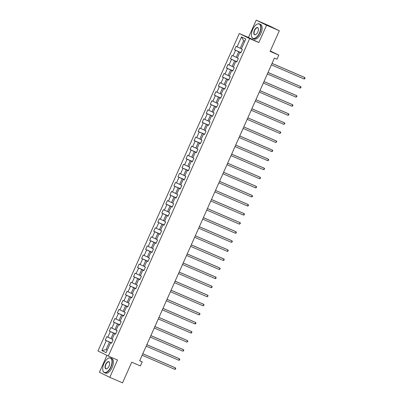 <?xml version="1.0" encoding="UTF-8"?>
<svg xmlns="http://www.w3.org/2000/svg" width="403" height="403" viewBox="0 0 403 403"><rect width="100%" height="100%" fill="white"/><g stroke="black" fill="none" stroke-linecap="round" stroke-linejoin="round"><path stroke-width="0.6" d="M106.951 355.381L99.43 372.276L109.787 377.349L122.537 382.85L131.731 362.201L140.4 365.944L142.214 361.874L139.72 360.65M239.311 33.52L97.969 350.983L108.321 356.05L249.664 38.592L239.311 33.52L248.49 37.484L258.847 42.557L266.564 25.223L256.207 20.15L248.49 37.484M256.207 20.15L268.957 25.651L279.314 30.724L270.121 51.372L278.79 55.115L270.307 50.959M266.564 25.223L279.314 30.724M111.596 343.149L110.528 342.752L111.55 343.25L113.107 339.764L112.084 339.261L114.568 333.679L115.59 334.178L117.147 330.687L116.124 330.188L118.608 324.606L119.631 325.105L121.182 321.614L120.165 321.115L122.648 315.529L123.671 316.033L125.222 312.542L124.205 312.043L126.688 306.456L127.711 306.955L129.262 303.469L128.245 302.965L130.728 297.384L131.751 297.882L133.302 294.392L132.285 293.893L134.768 288.311L135.791 288.81L137.342 285.319L136.32 284.82L138.808 279.234L139.831 279.737L141.382 276.246L140.36 275.748L142.848 270.161L143.871 270.665L145.423 267.174L144.4 266.675L146.888 261.089L147.911 261.587L149.463 258.101L148.44 257.598L150.929 252.016L151.951 252.515L153.503 249.024L152.48 248.525L154.969 242.944L155.991 243.442L157.543 239.951L156.52 239.453L159.009 233.866L160.031 234.37L161.583 230.879L160.56 230.38L163.049 224.793L164.071 225.297L165.623 221.806L164.6 221.302L167.089 215.721L168.106 216.22L169.663 212.734L168.64 212.23L171.129 206.648L172.146 207.147L173.703 203.656L172.68 203.157L175.169 197.576L176.187 198.075L177.743 194.584L176.721 194.085L179.209 188.498L180.227 189.002L181.783 185.511L180.761 185.012L183.244 179.426L184.267 179.924L185.823 176.438L184.801 175.935L187.284 170.353L188.307 170.852L189.863 167.361L188.841 166.862L191.324 161.281L192.347 161.779L193.903 158.288L192.881 157.79L195.364 152.208L196.387 152.707L197.944 149.216L196.921 148.717L199.404 143.13L200.427 143.634L201.984 140.143L200.961 139.645L203.444 134.058L204.467 134.557L206.019 131.071L205.001 130.567L207.485 124.985L208.507 125.484L210.059 121.993L209.041 121.494L211.525 115.913L212.547 116.412L214.099 112.921L213.081 112.422L215.565 106.835L216.587 107.339L218.139 103.848L217.121 103.349L219.605 97.763L220.627 98.267L222.179 94.776L221.156 94.272L223.645 88.69L224.667 89.189L226.219 85.703L225.196 85.199L227.685 79.618L228.708 80.116L230.259 76.625L229.236 76.127L231.725 70.545L232.748 71.044L234.299 67.553L233.277 67.054L235.765 61.468L236.788 61.971L238.339 58.48L237.317 57.982L239.805 52.395L240.828 52.894L242.379 49.408L241.357 48.904L245.759 39.02L241.508 36.935L243.629 40.688L240.264 48.249L241.427 48.753M110.528 342.752L106.125 352.64L101.873 350.555L106.276 340.666L105.254 340.167L111.686 342.943M241.508 36.935L237.105 46.824L236.082 46.32L234.526 49.811L235.548 50.315L233.065 55.896L232.042 55.397L230.491 58.883L231.508 59.387L229.025 64.969L228.002 64.47L226.451 67.961L227.468 68.46L224.985 74.041L223.962 73.542L222.411 77.033L223.428 77.532L220.945 83.119L219.922 82.615L218.371 86.106L219.388 86.605L216.905 92.191L215.882 91.693L214.331 95.179L215.353 95.682L212.865 101.264L211.842 100.765L210.29 104.256L211.313 104.755L208.825 110.336L207.802 109.838L206.25 113.329L207.273 113.827L204.784 119.414L203.762 118.91L202.21 122.401L203.233 122.9L200.744 128.486L199.722 127.983L198.17 131.474L199.193 131.972L196.704 137.559L195.682 137.06L194.13 140.546L195.153 141.05L192.664 146.632L191.642 146.133L190.09 149.624L191.113 150.123L188.624 155.704L187.607 155.205L186.05 158.696L187.073 159.195L184.584 164.782L183.566 164.278L182.01 167.769L183.033 168.268L180.544 173.854L179.526 173.35L177.97 176.841L178.992 177.345L176.504 182.927L175.486 182.428L173.93 185.914L174.952 186.418L172.464 191.999L171.446 191.501L169.89 194.992L170.912 195.49L168.429 201.072L167.406 200.573L165.85 204.064L166.872 204.563L164.389 210.149L163.366 209.646L161.81 213.137L162.832 213.635L160.349 219.222L159.326 218.723L157.769 222.209L158.792 222.713L156.309 228.294L155.286 227.796L153.729 231.287L154.752 231.785L152.269 237.367L151.246 236.868L149.689 240.359L150.712 240.858L148.228 246.44L147.206 245.941L145.654 249.432L146.672 249.931L144.188 255.517L143.166 255.013L141.614 258.504L142.632 259.003L140.148 264.59L139.126 264.091L137.574 267.577L138.592 268.081L136.108 273.662L135.086 273.163L133.534 276.654L134.552 277.153L132.068 282.735L131.046 282.236L129.494 285.727L130.517 286.226L128.028 291.812L127.005 291.309L125.454 294.8L126.477 295.298L123.988 300.885L122.965 300.381L121.414 303.872L122.436 304.376L119.948 309.957L118.925 309.459L117.374 312.945L118.396 313.448L115.908 319.03L114.885 318.531L113.334 322.022L114.356 322.521L111.868 328.102L110.845 327.604L109.294 331.095L110.316 331.593L107.828 337.18L106.805 336.676L105.254 340.167M278.79 55.115L276.977 59.186L274.428 58.087L139.665 360.771L142.214 361.874M114.568 333.679L115.636 334.072M112.15 339.109L110.991 338.606L113.475 333.024L115.681 333.976M107.828 337.18L110.991 338.606M110.316 331.593L113.475 333.024M118.608 324.606L119.676 324.999M116.19 330.037L115.026 329.533L117.515 323.952L119.721 324.904M111.868 328.102L115.026 329.533M114.356 322.521L117.515 323.952M122.648 315.529L123.716 315.927M120.23 320.959L119.066 320.461L121.555 314.874L123.761 315.826M115.908 319.03L119.066 320.461M118.396 313.448L121.555 314.874M126.688 306.456L127.756 306.854M124.27 311.887L123.106 311.388L125.595 305.801L127.801 306.754M119.948 309.957L123.106 311.388M122.436 304.376L125.595 305.801M130.728 297.384L131.796 297.777M128.31 302.814L127.147 302.31L129.635 296.729L131.841 297.681M123.988 300.885L127.147 302.31M126.477 295.298L129.635 296.729M134.768 288.311L135.836 288.704M132.35 293.742L131.187 293.238L133.675 287.656L135.882 288.608M128.028 291.812L131.187 293.238M130.517 286.226L133.675 287.656M138.808 279.234L139.876 279.632M136.39 284.669L135.227 284.165L137.715 278.584L139.922 279.536M132.068 282.735L135.227 284.165M134.552 277.153L137.715 278.584M142.848 270.161L143.916 270.559M140.43 275.592L139.267 275.093L141.755 269.506L143.962 270.458M136.108 273.662L139.267 275.093M138.592 268.081L141.755 269.506M146.888 261.089L147.956 261.487M144.47 266.519L143.307 266.02L145.795 260.434L148.002 261.386M140.148 264.59L143.307 266.02M142.632 259.003L145.795 260.434M150.929 252.016L151.996 252.409M148.511 257.446L147.347 256.943L149.835 251.361L152.042 252.313M144.188 255.517L147.347 256.943M146.672 249.931L149.835 251.361M154.969 242.944L156.037 243.336M152.551 248.374L151.387 247.87L153.875 242.289L156.082 243.241M148.228 246.44L151.387 247.87M150.712 240.858L153.875 242.289M159.009 233.866L160.077 234.264M156.591 239.296L155.427 238.798L157.911 233.211L160.117 234.163M152.269 237.367L155.427 238.798M154.752 231.785L157.911 233.211M163.049 224.793L164.117 225.191M160.631 230.224L159.467 229.725L161.951 224.139L164.157 225.091M156.309 228.294L159.467 229.725M158.792 222.713L161.951 224.139M167.089 215.721L168.157 216.119M164.671 221.151L163.507 220.648L165.991 215.066L168.197 216.018M160.349 219.222L163.507 220.648M162.832 213.635L165.991 215.066M171.129 206.648L172.197 207.041M168.711 212.079L167.547 211.575L170.031 205.993L172.237 206.946M164.389 210.149L167.547 211.575M166.872 204.563L170.031 205.993M175.169 197.576L176.237 197.969M172.751 203.006L171.587 202.502L174.071 196.921L176.277 197.873M168.429 201.072L171.587 202.502M170.912 195.49L174.071 196.921M179.209 188.498L180.277 188.896M176.791 193.929L175.627 193.43L178.111 187.843L180.317 188.795M172.464 191.999L175.627 193.43M174.952 186.418L178.111 187.843M183.244 179.426L184.317 179.824M180.826 184.856L179.667 184.357L182.151 178.771L184.357 179.723M176.504 182.927L179.667 184.357M178.992 177.345L182.151 178.771M187.284 170.353L188.352 170.751M184.866 175.784L183.708 175.28L186.191 169.698L188.397 170.65M180.544 173.854L183.708 175.28M183.033 168.268L186.191 169.698M191.324 161.281L192.392 161.674M188.906 166.711L187.748 166.207L190.231 160.626L192.438 161.578M184.584 164.782L187.748 166.207M187.073 159.195L190.231 160.626M195.364 152.208L196.432 152.601M192.946 157.638L191.788 157.135L194.271 151.553L196.478 152.505M188.624 155.704L191.788 157.135M191.113 150.123L194.271 151.553M199.404 143.13L200.472 143.528M196.986 148.561L195.823 148.062L198.311 142.476L200.518 143.428M192.664 146.632L195.823 148.062M195.153 141.05L198.311 142.476M203.444 134.058L204.512 134.456M201.026 139.488L199.863 138.99L202.351 133.403L204.558 134.355M196.704 137.559L199.863 138.99M199.193 131.972L202.351 133.403M207.485 124.985L208.553 125.378M205.067 130.416L203.903 129.912L206.391 124.331L208.598 125.283M200.744 128.486L203.903 129.912M203.233 122.9L206.391 124.331M211.525 115.913L212.593 116.306M209.107 121.343L207.943 120.84L210.431 115.258L212.638 116.21M204.784 119.414L207.943 120.84M207.273 113.827L210.431 115.258M215.565 106.835L216.633 107.233M213.147 112.271L211.983 111.767L214.472 106.18L216.678 107.133M208.825 110.336L211.983 111.767M211.313 104.755L214.472 106.18M219.605 97.763L220.673 98.161M217.187 103.193L216.023 102.694L218.512 97.108L220.718 98.06M212.865 101.264L216.023 102.694M215.353 95.682L218.512 97.108M223.645 88.69L224.713 89.088M221.227 94.121L220.063 93.617L222.552 88.035L224.758 88.987M216.905 92.191L220.063 93.617M219.388 86.605L222.552 88.035M227.685 79.618L228.753 80.011M225.267 85.048L224.103 84.544L226.592 78.963L228.798 79.915M220.945 83.119L224.103 84.544M223.428 77.532L226.592 78.963M231.725 70.545L232.793 70.938M229.307 75.976L228.143 75.472L230.632 69.89L232.838 70.842M224.985 74.041L228.143 75.472M227.468 68.46L230.632 69.89M235.765 61.468L236.833 61.866M233.347 66.898L232.183 66.399L234.672 60.813L236.878 61.765M229.025 64.969L232.183 66.399M231.508 59.387L234.672 60.813M239.805 52.395L240.873 52.793M237.387 57.825L236.223 57.327L238.712 51.74L240.918 52.692M233.065 55.896L236.223 57.327M235.548 50.315L238.712 51.74M237.105 46.824L240.264 48.249M258.847 42.557L249.664 38.592M109.787 377.349L117.505 360.015L108.321 356.05M244.767 41.247L243.629 40.688M107.233 350.162L106.07 349.658L107.208 350.217M111.641 343.049L109.435 342.097L106.07 349.658L101.873 350.555M106.276 340.666L109.435 342.097M234.526 49.811L240.964 52.586M230.491 58.883L236.924 61.664M226.451 67.961L232.884 70.737M222.411 77.033L228.844 79.809M218.371 86.106L224.803 88.882M214.331 95.179L220.763 97.959M210.29 104.256L216.723 107.032M206.25 113.329L212.683 116.104M202.21 122.401L208.643 125.177M198.17 131.474L204.603 134.249M194.13 140.546L200.563 143.327M190.09 149.624L196.523 152.399M186.05 158.696L192.483 161.472M182.01 167.769L188.443 170.545M177.97 176.841L184.403 179.617M173.93 185.914L180.363 188.695M169.89 194.992L176.328 197.767M165.85 204.064L172.288 206.84M161.81 213.137L168.247 215.912M157.769 222.209L164.207 224.985M153.729 231.287L160.167 234.062M149.689 240.359L156.127 243.135M145.654 249.432L152.087 252.207M141.614 258.504L148.047 261.28M137.574 267.577L144.007 270.358M133.534 276.654L139.967 279.43M129.494 285.727L135.927 288.503M125.454 294.8L131.887 297.575M121.414 303.872L127.847 306.648M117.374 312.945L123.807 315.725M113.334 322.022L119.767 324.798M109.294 331.095L115.726 333.87M272.05 63.422L304.774 77.547L304.124 78.998L271.405 64.878M272.065 63.392L304.074 77.2L305.031 78.162L304.774 78.746L304.124 78.998M259.512 32.824A7.768 3.798 -66.7 0 0 260.469 25.611A7.768 3.798 -66.7 0 0 256.691 24.402A7.768 3.798 -66.7 0 0 252.681 29.479A7.768 3.798 -66.7 0 0 251.593 36.215A7.768 3.798 -66.7 0 0 254.958 38.179A7.768 3.798 -66.7 0 0 259.512 32.824M256.771 24.351A7.959 3.894 113.3 0 1 256.857 24.301A7.959 3.894 113.3 0 1 259.401 23.908A7.959 3.894 113.3 0 1 259.749 32.93A7.959 3.894 113.3 0 1 253.094 38.527A7.959 3.894 113.3 0 1 251.633 36.406A7.959 3.894 113.3 0 1 251.613 36.31M257.804 31.988A3.884 1.899 113.3 0 1 255.799 34.527A3.884 1.899 113.3 0 1 253.91 33.923A3.884 1.899 113.3 0 1 254.389 30.316A3.884 1.899 113.3 0 1 256.666 27.636A3.884 1.899 113.3 0 1 258.348 28.618A3.884 1.899 113.3 0 1 257.804 31.988M258.368 28.719A3.692 1.808 -66.7 0 0 257.713 27.827A3.692 1.808 -66.7 0 0 254.625 30.421A3.692 1.808 -66.7 0 0 254.787 34.608A3.692 1.808 -66.7 0 0 255.885 34.472M259.401 23.908L260.524 24.392A7.959 3.894 113.3 0 1 260.872 33.414A7.959 3.894 113.3 0 1 254.217 39.01L253.094 38.527M110.765 366.916A7.768 3.798 -66.7 0 0 111.722 359.708A7.768 3.798 -66.7 0 0 107.944 358.494A7.768 3.798 -66.7 0 0 103.934 363.571A7.768 3.798 -66.7 0 0 102.846 370.312A7.768 3.798 -66.7 0 0 106.211 372.276A7.768 3.798 -66.7 0 0 110.765 366.916M108.024 358.448A7.959 3.894 113.3 0 1 108.11 358.393A7.959 3.894 113.3 0 1 110.654 358.005A7.959 3.894 113.3 0 1 111.001 367.027A7.959 3.894 113.3 0 1 104.347 372.619A7.959 3.894 113.3 0 1 102.886 370.498A7.959 3.894 113.3 0 1 102.866 370.402M109.057 366.08A3.884 1.899 113.3 0 1 107.052 368.619A3.884 1.899 113.3 0 1 105.163 368.015A3.884 1.899 113.3 0 1 105.641 364.408A3.884 1.899 113.3 0 1 107.918 361.733A3.884 1.899 113.3 0 1 109.601 362.715A3.884 1.899 113.3 0 1 109.057 366.08M109.621 362.811A3.692 1.808 -66.7 0 0 108.966 361.919A3.692 1.808 -66.7 0 0 105.878 364.519A3.692 1.808 -66.7 0 0 106.039 368.705A3.692 1.808 -66.7 0 0 107.138 368.569M110.654 358.005L111.777 358.489A7.959 3.894 113.3 0 1 112.12 367.511A7.959 3.894 113.3 0 1 105.47 373.107L104.347 372.619M268.01 72.5L300.734 86.62L300.084 88.071L267.365 73.951M268.025 72.464L300.034 86.277L300.734 86.62L300.991 87.239L300.734 87.819L300.084 88.071M263.97 81.572L296.694 95.692L296.049 97.148L263.325 83.028M263.985 81.537L295.993 95.35L296.694 95.692L296.951 96.312L296.049 97.148M259.93 90.645L292.654 104.765L292.009 106.221L259.285 92.101M259.945 90.61L291.953 104.422L292.654 104.765L292.91 105.385L292.654 105.969L292.009 106.221M255.895 99.717L288.613 113.837L287.969 115.293L255.245 101.173M255.91 99.687L287.913 113.495L288.613 113.837L288.875 114.457L288.613 115.041L287.969 115.293M251.855 108.795L284.573 122.915L283.929 124.366L251.205 110.246M251.87 108.76L283.873 122.572L284.573 122.915L284.835 123.535L283.929 124.366M247.815 117.867L280.533 131.988L279.889 133.438L247.165 119.318M247.83 117.832L279.833 131.645L280.533 131.988L280.795 132.607L279.889 133.438M243.775 126.94L276.493 141.06L275.848 142.516L243.125 128.396M243.79 126.905L275.793 140.718L276.493 141.06L276.755 141.68L275.848 142.516M239.735 136.013L272.453 150.133L271.808 151.588L239.085 137.468M239.75 135.977L271.753 149.79L272.453 150.133L272.715 150.752L272.453 151.337L271.808 151.588M235.695 145.085L268.413 159.205L267.768 160.661L235.045 146.541M235.71 145.055L267.713 158.863L268.413 159.205L268.675 159.825L268.413 160.409L267.768 160.661M231.654 154.163L264.373 168.283L263.728 169.734L231.005 155.613M231.67 154.127L263.678 167.94L264.635 168.902L263.728 169.734M227.614 163.235L260.333 177.355L259.688 178.811L226.965 164.686M227.63 163.2L259.638 177.013L260.595 177.975L259.688 178.811M223.574 172.308L256.298 186.428L255.648 187.884L222.924 173.764M223.589 172.272L255.598 186.085L256.298 186.428L256.555 187.047L256.298 187.632L255.648 187.884M219.534 181.38L252.258 195.5L251.608 196.956L218.884 182.836M219.549 181.345L251.558 195.158L252.258 195.5L252.515 196.12L252.258 196.704L251.608 196.956M215.494 190.453L248.218 204.573L247.568 206.029L214.844 191.909M215.509 190.423L247.518 204.23L248.218 204.573L248.475 205.192L248.218 205.777L247.568 206.029M211.454 199.53L244.178 213.65L243.528 215.101L210.809 200.981M211.469 199.495L243.477 213.308L244.178 213.65L244.435 214.27L244.178 214.849L243.528 215.101M207.414 208.603L240.138 222.723L239.488 224.179L206.769 210.059M207.429 208.568L239.437 222.38L240.138 222.723L240.395 223.343L239.488 224.179M203.374 217.675L236.098 231.796L235.448 233.251L202.729 219.131M203.389 217.64L235.397 231.453L236.098 231.796L236.354 232.415L236.098 232.999L235.448 233.251M199.334 226.748L232.057 240.868L231.408 242.324L198.689 228.204M199.349 226.713L231.357 240.526L232.057 240.868L232.314 241.488L232.057 242.072L231.408 242.324M195.294 235.82L228.017 249.946L227.368 251.396L194.649 237.276M195.309 235.79L227.317 249.603L228.017 249.946L228.274 250.565L228.017 251.145L227.368 251.396M191.254 244.898L223.977 259.018L223.327 260.469L190.609 246.349M191.269 244.863L223.277 258.676L223.977 259.018L224.234 259.638L223.977 260.217L223.327 260.469M187.214 253.971L219.937 268.091L219.287 269.547L186.569 255.426M187.229 253.935L219.237 267.748L219.937 268.091L220.194 268.71L219.287 269.547M183.174 263.043L215.897 277.163L215.247 278.619L182.529 264.499M183.189 263.008L215.197 276.821L215.897 277.163L216.154 277.783L215.897 278.367L215.247 278.619M179.134 272.116L211.857 286.236L211.212 287.692L178.489 273.572M179.149 272.085L211.157 285.893L211.857 286.236L212.114 286.855L211.857 287.44L211.212 287.692M175.093 281.193L207.817 295.313L207.172 296.764L174.449 282.644M175.114 281.158L207.117 294.971L207.817 295.313L208.079 295.933L207.172 296.764M171.058 290.266L203.777 304.386L203.132 305.837L170.409 291.717M171.074 290.231L203.077 304.043L203.777 304.386L204.039 305.006L203.132 305.837M167.018 299.338L199.737 313.458L199.092 314.914L166.368 300.794M167.033 299.303L199.037 313.116L199.737 313.458L199.999 314.078L199.092 314.914M162.978 308.411L195.697 322.531L195.052 323.987L162.328 309.867M162.993 308.376L194.997 322.188L195.697 322.531L195.959 323.151L195.697 323.735L195.052 323.987M158.938 317.483L191.657 331.604L191.012 333.059L158.288 318.939M158.953 317.453L190.957 331.261L191.657 331.604L191.919 332.223L191.657 332.807L191.012 333.059M154.898 326.561L187.617 340.681L186.972 342.132L154.248 328.012M154.913 326.526L186.916 340.339L187.617 340.681L187.879 341.301L186.972 342.132M150.858 335.634L183.577 349.754L182.932 351.209L150.208 337.084M150.873 335.598L182.876 349.411L183.577 349.754L183.839 350.373L182.932 351.209M146.818 344.706L179.536 358.826L178.892 360.282L146.168 346.162M146.833 344.671L178.841 358.484L179.798 359.446L179.536 360.03L178.892 360.282M142.778 353.779L175.496 367.899L174.852 369.355L142.128 355.234M142.793 353.743L174.801 367.556L175.758 368.518L175.496 369.103L174.852 369.355"/></g></svg>
